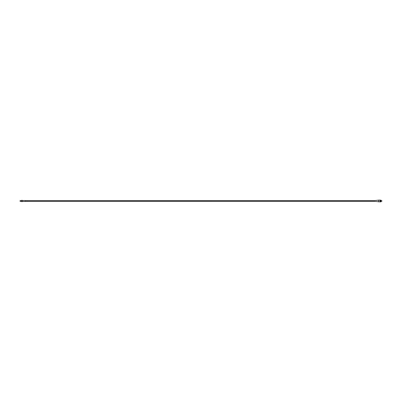 <?xml version="1.0" encoding="UTF-8"?>
<svg xmlns="http://www.w3.org/2000/svg" width="402" height="402" viewBox="0 0 402 402"><rect width="100%" height="100%" fill="white"/><g stroke="black" fill="none" stroke-linecap="round" stroke-linejoin="round"><path stroke-width="0.3" stroke-dasharray="2.01 1.51" d="M379.93 201.578L379.93 200.357L379.93 201.578M379.93 201L379.93 201.533L379.93 201M25.447 200.678L25.447 201.322L25.447 200.678M25.447 201.402L25.447 200.598M380.714 201.618L380.392 201.472L380.392 200.472L380.392 201.528L380.714 201.523L380.392 201.618L381.001 201.528M380.392 201.472L380.392 200.377L380.392 201.623L380.021 201.623L380.021 200.377L380.021 201.623M27.23 200.698L27.23 201.301L27.23 200.698M27.23 200.678L27.23 201.322M374.227 200.698L374.227 201.312M378.684 200.126L378.684 201.874M380.538 201.161L380.538 200.613L380.538 201.161M381.106 201.161L381.106 200.613L381.106 201.161M381.106 201.528L381.106 200.472M380.714 201.523L380.392 201.377M380.287 200.271L380.287 201.809L380.287 200.271M381.001 201.809L381.001 200.271M381.001 201.578L381.001 200.357L381.001 201.578M380.021 201.221L380.021 200.467L380.021 201.221M380.538 201.106L380.538 200.749L380.538 201.106M380.483 201.106L380.483 200.749L380.483 201.251L380.161 201.181L380.161 200.749L380.483 201.402L380.483 200.819L380.161 200.819L380.161 201.402L380.483 201.402M381.83 201.221L381.83 200.779M20.1 200.643L20.1 201.357M21.346 200.643L21.346 201.357M21.346 201.337L21.346 200.663L21.346 201.337M21.527 201.337L21.527 200.663L21.527 201.337M21.527 200.377L21.527 201.623M22.417 200.377L22.417 201.623M22.417 201.447L22.417 200.553L22.417 201.447M25.401 201.447L25.401 200.553M380.483 201.161L380.483 200.779L380.483 201.161M380.287 200.126L380.287 201.874M380.483 201.367L380.161 201.402M380.161 201.367L380.161 201.111M380.161 200.633L380.483 200.709L380.161 200.598L380.161 201.181M380.161 200.889L380.483 200.819L380.483 201.452L380.483 200.814M380.161 201.291L380.483 201.291M380.483 200.633L380.483 201.181M380.021 200.377L380.392 200.377M381.106 200.613L380.538 200.613M381.106 201.387L380.538 201.387M380.392 200.472L381.001 200.472M380.483 201.221L381.106 201.221M380.483 200.779L381.106 200.779M381.001 200.357L379.93 200.357M381.001 201.643L379.93 201.643M380.161 200.598L380.483 200.598M379.93 201.452L380.483 201.452M379.93 200.548L380.483 200.548"/><path stroke-width="0.6" d="M22.417 200.553L25.447 200.598L25.401 201.447L22.417 201.447M25.447 201.322L27.23 201.322L27.23 200.678L25.447 200.678M27.23 201.301L374.227 201.301L374.227 200.688L27.23 200.698M378.684 201.874L378.684 200.126L380.287 200.126L380.287 201.874L374.227 201.312M374.227 200.688L378.684 200.126M381.001 200.472L381.001 201.528M381.001 200.271L381.001 201.809L380.287 201.809M381.9 200.849L381.9 201.151M20.1 201.357L20.1 200.643L21.346 200.643L21.346 201.357L20.1 201.357M21.527 201.623L21.527 200.377L22.417 200.377L22.417 201.623L21.527 201.623M25.401 200.553L25.401 201.447M380.287 200.191L381.001 200.191M381.106 201.221L381.83 201.221M381.106 200.779L381.83 200.779"/></g></svg>
